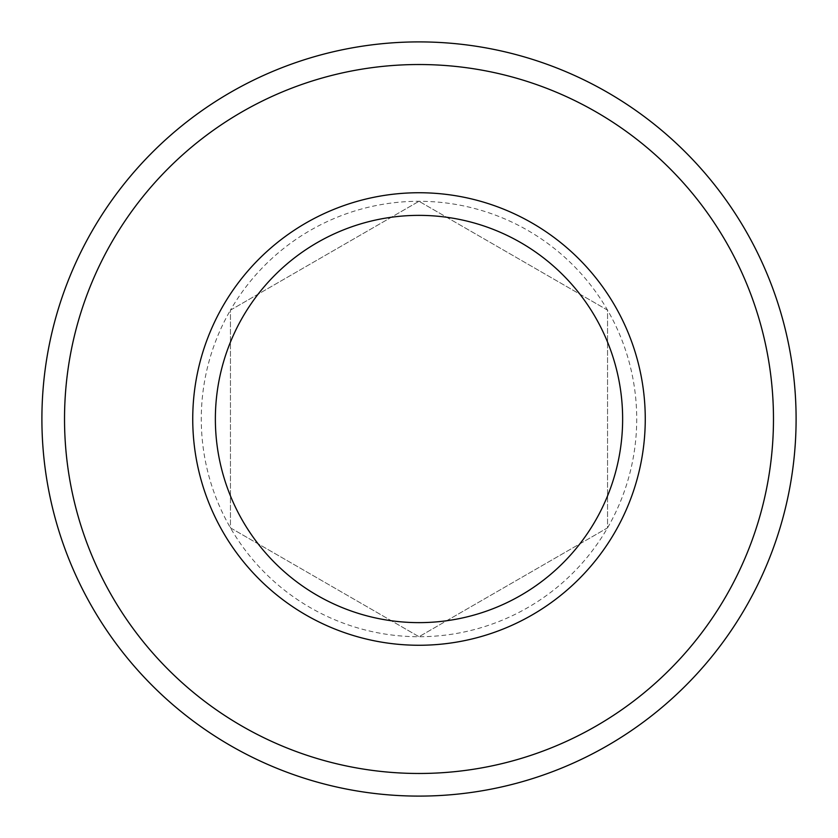 <?xml version="1.0" encoding="UTF-8"?>
<svg xmlns="http://www.w3.org/2000/svg" width="838" height="838" viewBox="0 0 838 838"><rect width="100%" height="100%" fill="white"/><g stroke="black" fill="none" stroke-linecap="round" stroke-linejoin="round"><path stroke-width="0.63" stroke-dasharray="4.19 3.14" d="M645.26 419A226.26 226.26 0 0 0 419 192.74A226.26 226.26 0 0 0 192.74 419A226.26 226.26 0 0 0 419 645.26A226.26 226.26 0 0 0 645.26 419M773.474 419A354.474 354.474 0 0 1 419 773.474A354.474 354.474 0 0 1 64.526 419A354.474 354.474 0 0 1 419 64.526A354.474 354.474 0 0 1 773.474 419M41.9 419A377.1 377.1 0 0 0 419 796.1A377.1 377.1 0 0 0 796.1 419A377.1 377.1 0 0 0 419 41.9A377.1 377.1 0 0 0 41.9 419M230.45 310.144L419 201.277L607.55 310.144L607.55 527.856L419 636.723L230.45 527.856L230.45 310.144L419 201.277L607.55 310.144L607.55 527.856L419 636.723L230.45 527.856L230.45 310.144A217.723 217.723 0 0 1 607.55 310.144A217.723 217.723 0 0 1 419 636.723A217.723 217.723 0 0 1 230.45 310.144"/><path stroke-width="1.26" d="M622.634 419A203.634 203.634 0 0 0 419 215.366A203.634 203.634 0 0 0 215.366 419A203.634 203.634 0 0 0 419 622.634A203.634 203.634 0 0 0 622.634 419M192.74 419A226.26 226.26 0 0 1 419 192.74A226.26 226.26 0 0 1 645.26 419A226.26 226.26 0 0 1 419 645.26A226.26 226.26 0 0 1 192.74 419M64.526 419A354.474 354.474 0 0 0 419 773.474A354.474 354.474 0 0 0 773.474 419A354.474 354.474 0 0 0 419 64.526A354.474 354.474 0 0 0 64.526 419M796.1 419A377.1 377.1 0 0 1 419 796.1A377.1 377.1 0 0 1 41.9 419A377.1 377.1 0 0 1 419 41.9A377.1 377.1 0 0 1 796.1 419"/></g></svg>
